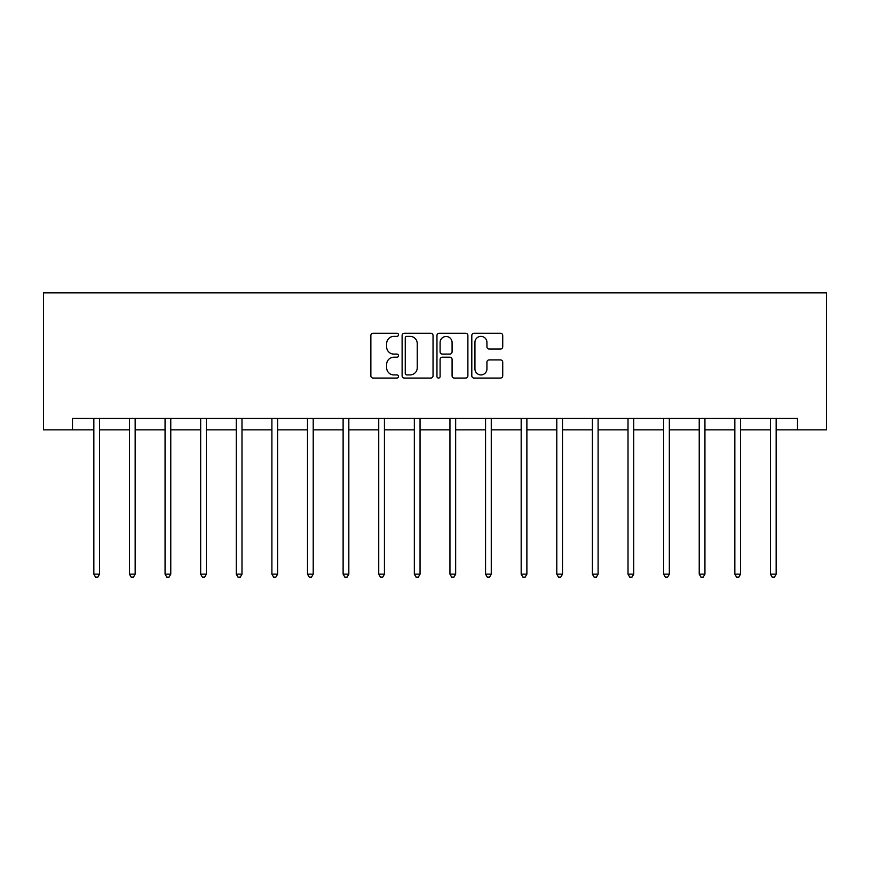 <?xml version="1.0" encoding="UTF-8"?>
<svg xmlns="http://www.w3.org/2000/svg" width="870" height="870" viewBox="0 0 870 870"><rect width="100%" height="100%" fill="white"/><g stroke="black" fill="none" stroke-linecap="round" stroke-linejoin="round"><path stroke-width="1.3" d="M398.471 334.809A1.566 1.566 0 0 0 396.905 333.243L373.099 333.243A2.24 2.24 0 0 0 370.859 335.483L370.859 375.818A2.24 2.24 0 0 0 373.099 378.058L396.905 378.058A1.566 1.566 0 0 0 398.471 376.492A1.566 1.566 0 0 0 396.905 374.916L393.827 374.916A7.167 7.167 0 0 1 386.661 367.749L386.661 364.389A7.167 7.167 0 0 1 393.827 357.222L396.905 357.222A1.566 1.566 0 0 0 398.471 355.645A1.566 1.566 0 0 0 396.905 354.079L393.827 354.079A7.167 7.167 0 0 1 386.661 346.912L386.661 343.552A7.167 7.167 0 0 1 393.827 336.375L396.905 336.375A1.566 1.566 0 0 0 398.471 334.809M500.489 349.044A2.24 2.24 0 0 0 502.729 346.804L502.729 335.483A2.24 2.24 0 0 0 500.489 333.243L474.041 333.243A2.24 2.24 0 0 0 471.801 335.483L471.801 375.818A2.24 2.24 0 0 0 474.041 378.058L500.489 378.058A2.24 2.24 0 0 0 502.729 375.818L502.729 362.148A2.24 2.24 0 0 0 500.489 359.908L489.168 359.908A2.24 2.24 0 0 0 486.928 362.148L486.928 368.923A5.992 5.992 0 0 1 480.936 374.916A5.992 5.992 0 0 1 474.944 368.923L474.944 342.378A5.992 5.992 0 0 1 480.936 336.375A5.992 5.992 0 0 1 486.928 342.378L486.928 346.804A2.24 2.24 0 0 0 489.168 349.044L500.489 349.044M72.493 429.845L72.493 418.426L797.507 418.426L797.507 429.845L826.5 429.845L826.5 292.875L43.5 292.875L43.5 429.845L93.84 429.845M433.042 335.483A2.24 2.24 0 0 0 430.802 333.243L404.354 333.243A2.24 2.24 0 0 0 402.114 335.483L402.114 375.818A2.24 2.24 0 0 0 404.354 378.058L430.802 378.058A2.24 2.24 0 0 0 433.042 375.818L433.042 335.483M439.198 333.243L465.646 333.243A2.24 2.24 0 0 1 467.886 335.483L467.886 375.818A2.24 2.24 0 0 1 465.646 378.058L454.325 378.058A2.24 2.24 0 0 1 452.085 375.818L452.085 359.462A2.24 2.24 0 0 0 449.844 357.222L442.341 357.222A2.24 2.24 0 0 0 440.1 359.462L440.1 376.492A1.566 1.566 0 0 1 438.534 378.058A1.566 1.566 0 0 1 436.957 376.492L436.957 335.483A2.24 2.24 0 0 1 439.198 333.243M99.539 429.845L129.445 429.845M135.154 429.845L165.061 429.845M170.77 429.845L200.666 429.845M206.375 429.845L236.281 429.845M241.99 429.845L271.897 429.845M277.606 429.845L307.501 429.845M313.211 429.845L343.117 429.845M348.826 429.845L378.733 429.845M384.431 429.845L414.337 429.845M420.047 429.845L449.953 429.845M455.662 429.845L485.569 429.845M491.267 429.845L521.173 429.845M526.883 429.845L556.789 429.845M562.498 429.845L592.394 429.845M598.103 429.845L628.01 429.845M633.719 429.845L663.625 429.845M669.334 429.845L699.23 429.845M704.939 429.845L734.846 429.845M740.555 429.845L770.461 429.845M776.16 429.845L797.507 429.845M406.823 336.375A1.566 1.566 0 0 0 405.257 337.951L405.257 373.35A1.566 1.566 0 0 0 406.823 374.916L410.074 374.916A7.167 7.167 0 0 0 417.241 367.749L417.241 343.552A7.167 7.167 0 0 0 410.074 336.375L406.823 336.375M452.085 342.486A5.992 5.992 0 0 0 446.092 336.494A5.992 5.992 0 0 0 440.1 342.486L440.1 351.839A2.24 2.24 0 0 0 442.341 354.079L449.844 354.079A2.24 2.24 0 0 0 452.085 351.839L452.085 342.486M99.843 418.426L99.713 418.764A2.284 2.284 0 0 0 99.539 419.612L99.539 574.156L93.84 574.156L93.84 419.612A2.284 2.284 0 0 0 93.666 418.764L93.536 418.426M99.539 574.156L97.831 577.125L95.548 577.125L93.84 574.156M135.459 418.426L135.318 418.764A2.284 2.284 0 0 0 135.154 419.612L135.154 574.156L129.445 574.156L129.445 419.612A2.284 2.284 0 0 0 129.282 418.764L129.151 418.426M135.154 574.156L133.447 577.125L131.163 577.125L129.445 574.156M171.064 418.426L170.933 418.764A2.284 2.284 0 0 0 170.77 419.612L170.77 574.156L165.061 574.156L165.061 419.612A2.284 2.284 0 0 0 164.898 418.764L164.756 418.426M170.77 574.156L169.052 577.125L166.768 577.125L165.061 574.156M206.679 418.426L206.538 418.764A2.284 2.284 0 0 0 206.375 419.612L206.375 574.156L200.666 574.156L200.666 419.612A2.284 2.284 0 0 0 200.502 418.764L200.372 418.426M206.375 574.156L204.667 577.125L202.384 577.125L200.666 574.156M242.284 418.426L242.154 418.764A2.284 2.284 0 0 0 241.99 419.612L241.99 574.156L236.281 574.156L236.281 419.612A2.284 2.284 0 0 0 236.118 418.764L235.987 418.426M241.99 574.156L240.272 577.125L237.999 577.125L236.281 574.156M277.9 418.426L277.769 418.764A2.284 2.284 0 0 0 277.606 419.612L277.606 574.156L271.897 574.156L271.897 419.612A2.284 2.284 0 0 0 271.734 418.764L271.592 418.426M277.606 574.156L275.888 577.125L273.604 577.125L271.897 574.156M313.515 418.426L313.374 418.764A2.284 2.284 0 0 0 313.211 419.612L313.211 574.156L307.501 574.156L307.501 419.612A2.284 2.284 0 0 0 307.338 418.764L307.208 418.426M313.211 574.156L311.503 577.125L309.22 577.125L307.501 574.156M349.12 418.426L348.99 418.764A2.284 2.284 0 0 0 348.826 419.612L348.826 574.156L343.117 574.156L343.117 419.612A2.284 2.284 0 0 0 342.954 418.764L342.813 418.426M348.826 574.156L347.108 577.125L344.824 577.125L343.117 574.156M384.736 418.426L384.605 418.764A2.284 2.284 0 0 0 384.431 419.612L384.431 574.156L378.733 574.156L378.733 419.612A2.284 2.284 0 0 0 378.559 418.764L378.428 418.426M384.431 574.156L382.724 577.125L380.44 577.125L378.733 574.156M420.351 418.426L420.21 418.764A2.284 2.284 0 0 0 420.047 419.612L420.047 574.156L414.337 574.156L414.337 419.612A2.284 2.284 0 0 0 414.174 418.764L414.044 418.426M420.047 574.156L418.339 577.125L416.056 577.125L414.337 574.156M455.956 418.426L455.826 418.764A2.284 2.284 0 0 0 455.662 419.612L455.662 574.156L449.953 574.156L449.953 419.612A2.284 2.284 0 0 0 449.79 418.764L449.649 418.426M455.662 574.156L453.944 577.125L451.66 577.125L449.953 574.156M491.572 418.426L491.441 418.764A2.284 2.284 0 0 0 491.267 419.612L491.267 574.156L485.569 574.156L485.569 419.612A2.284 2.284 0 0 0 485.395 418.764L485.264 418.426M491.267 574.156L489.56 577.125L487.276 577.125L485.569 574.156M527.187 418.426L527.046 418.764A2.284 2.284 0 0 0 526.883 419.612L526.883 574.156L521.173 574.156L521.173 419.612A2.284 2.284 0 0 0 521.01 418.764L520.88 418.426M526.883 574.156L525.175 577.125L522.892 577.125L521.173 574.156M562.792 418.426L562.662 418.764A2.284 2.284 0 0 0 562.498 419.612L562.498 574.156L556.789 574.156L556.789 419.612A2.284 2.284 0 0 0 556.626 418.764L556.485 418.426M562.498 574.156L560.78 577.125L558.496 577.125L556.789 574.156M598.408 418.426L598.266 418.764A2.284 2.284 0 0 0 598.103 419.612L598.103 574.156L592.394 574.156L592.394 419.612A2.284 2.284 0 0 0 592.231 418.764L592.1 418.426M598.103 574.156L596.396 577.125L594.112 577.125L592.394 574.156M634.012 418.426L633.882 418.764A2.284 2.284 0 0 0 633.719 419.612L633.719 574.156L628.01 574.156L628.01 419.612A2.284 2.284 0 0 0 627.846 418.764L627.716 418.426M633.719 574.156L632.001 577.125L629.728 577.125L628.01 574.156M669.628 418.426L669.498 418.764A2.284 2.284 0 0 0 669.334 419.612L669.334 574.156L663.625 574.156L663.625 419.612A2.284 2.284 0 0 0 663.462 418.764L663.321 418.426M669.334 574.156L667.616 577.125L665.332 577.125L663.625 574.156M705.244 418.426L705.102 418.764A2.284 2.284 0 0 0 704.939 419.612L704.939 574.156L699.23 574.156L699.23 419.612A2.284 2.284 0 0 0 699.067 418.764L698.936 418.426M704.939 574.156L703.232 577.125L700.948 577.125L699.23 574.156M740.848 418.426L740.718 418.764A2.284 2.284 0 0 0 740.555 419.612L740.555 574.156L734.846 574.156L734.846 419.612A2.284 2.284 0 0 0 734.682 418.764L734.541 418.426M740.555 574.156L738.837 577.125L736.553 577.125L734.846 574.156M776.464 418.426L776.334 418.764A2.284 2.284 0 0 0 776.16 419.612L776.16 574.156L770.461 574.156L770.461 419.612A2.284 2.284 0 0 0 770.287 418.764L770.157 418.426M776.16 574.156L774.452 577.125L772.168 577.125L770.461 574.156"/></g></svg>
